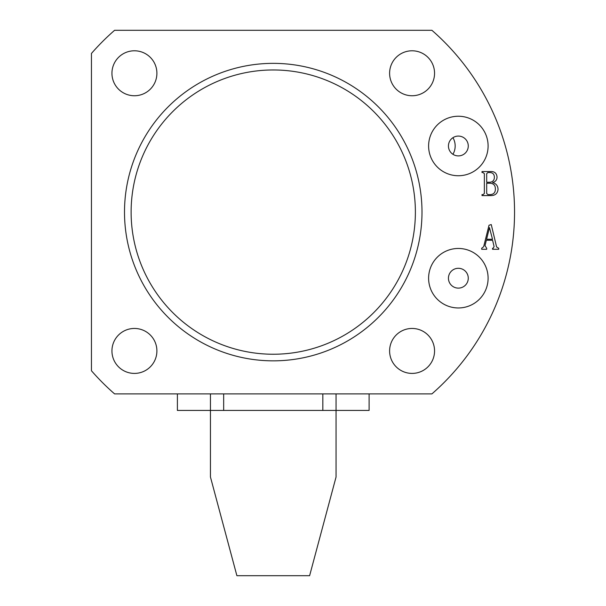 <?xml version="1.0" encoding="UTF-8"?>
<svg xmlns="http://www.w3.org/2000/svg" width="606" height="606" viewBox="0 0 606 606"><rect width="100%" height="100%" fill="white"/><g stroke="black" fill="none" stroke-linecap="round" stroke-linejoin="round"><path stroke-width="0.91" d="M452.947 137.683A16.642 16.642 0 0 1 452.947 154.303M434.555 73.273A22.475 22.475 0 0 1 412.08 95.748A22.475 22.475 0 0 1 389.605 73.273A22.475 22.475 0 0 1 412.08 50.79A22.475 22.475 0 0 1 434.555 73.273M156.901 73.273A22.475 22.475 0 0 1 134.418 95.748A22.475 22.475 0 0 1 111.943 73.273A22.475 22.475 0 0 1 134.418 50.79A22.475 22.475 0 0 1 156.901 73.273M156.901 350.927A22.475 22.475 0 0 1 134.418 373.41A22.475 22.475 0 0 1 111.943 350.927A22.475 22.475 0 0 1 134.418 328.452A22.475 22.475 0 0 1 156.901 350.927M434.555 350.927A22.475 22.475 0 0 1 412.08 373.41A22.475 22.475 0 0 1 389.605 350.927A22.475 22.475 0 0 1 412.08 328.452A22.475 22.475 0 0 1 434.555 350.927M428.609 145.993A29.747 29.747 0 0 0 458.356 175.74A29.747 29.747 0 0 0 488.103 145.993A29.747 29.747 0 0 0 458.356 116.238A29.747 29.747 0 0 0 428.609 145.993M448.44 145.993A9.916 9.916 0 0 0 458.356 155.909A9.916 9.916 0 0 0 468.271 145.993A9.916 9.916 0 0 0 458.356 136.077A9.916 9.916 0 0 0 448.44 145.993M428.609 278.207A29.747 29.747 0 0 0 458.356 307.962A29.747 29.747 0 0 0 488.103 278.207A29.747 29.747 0 0 0 458.356 248.46A29.747 29.747 0 0 0 428.609 278.207M448.44 278.207A9.916 9.916 0 0 0 458.356 288.123A9.916 9.916 0 0 0 468.271 278.207A9.916 9.916 0 0 0 458.356 268.291A9.916 9.916 0 0 0 448.44 278.207M415.383 212.1A142.137 142.137 0 0 0 273.253 69.963A142.137 142.137 0 0 0 131.116 212.1A142.137 142.137 0 0 0 273.253 354.237A142.137 142.137 0 0 0 415.383 212.1M124.503 212.1A148.743 148.743 0 0 1 273.253 63.357A148.743 148.743 0 0 1 421.996 212.1A148.743 148.743 0 0 1 273.253 360.843A148.743 148.743 0 0 1 124.503 212.1M498.049 189.428C497.526 193.564 495.11 195.617 490.799 195.594L482.012 195.594L482.012 194.594L483.111 194.594L484.353 193.481L484.353 173.657L482.944 172.543L482.012 172.543L482.012 171.543L490.315 171.543C494.428 171.309 496.67 173.149 497.041 177.05C496.958 179.952 495.473 181.785 492.595 182.565C496.117 183.52 497.927 185.807 498.049 189.428M431.911 393.9A241.302 241.302 0 0 0 431.911 30.3L114.587 30.3A241.302 241.302 0 0 0 91.453 53.442L91.453 370.758A241.302 241.302 0 0 0 114.587 393.9L431.911 393.9M493.11 248.278L494.095 246.581L492.587 240.256L486.345 240.256L485.005 245.68L486.694 248.278L486.694 249.278L481.679 249.278L481.679 248.278L483.649 246.733L489.012 225.258L491.254 224.561L496.602 246.983L498.715 248.278L498.715 249.278L492.542 249.278L492.542 248.278L493.11 248.278M487.928 194.594L490.413 194.594C493.708 194.321 495.36 192.496 495.375 189.117C495.413 185.345 493.572 183.383 489.86 183.232L486.686 183.232L486.686 193.496L487.928 194.594M490.193 182.232C493.011 181.747 494.405 180.043 494.375 177.111C494.246 174.073 492.625 172.551 489.519 172.543L487.898 172.543L486.686 173.649L486.686 182.232L490.193 182.232M492.489 239.256L489.466 227.583L486.588 239.256L492.489 239.256M223.667 393.9L223.667 410.429L177.391 410.429L177.391 393.9M210.449 393.9L210.449 477.013L236.893 575.7L309.613 575.7L336.057 477.013L336.057 410.429L223.667 410.429M369.107 393.9L369.107 410.429L336.057 410.429L336.057 393.9M322.831 410.429L322.831 393.9"/></g></svg>
